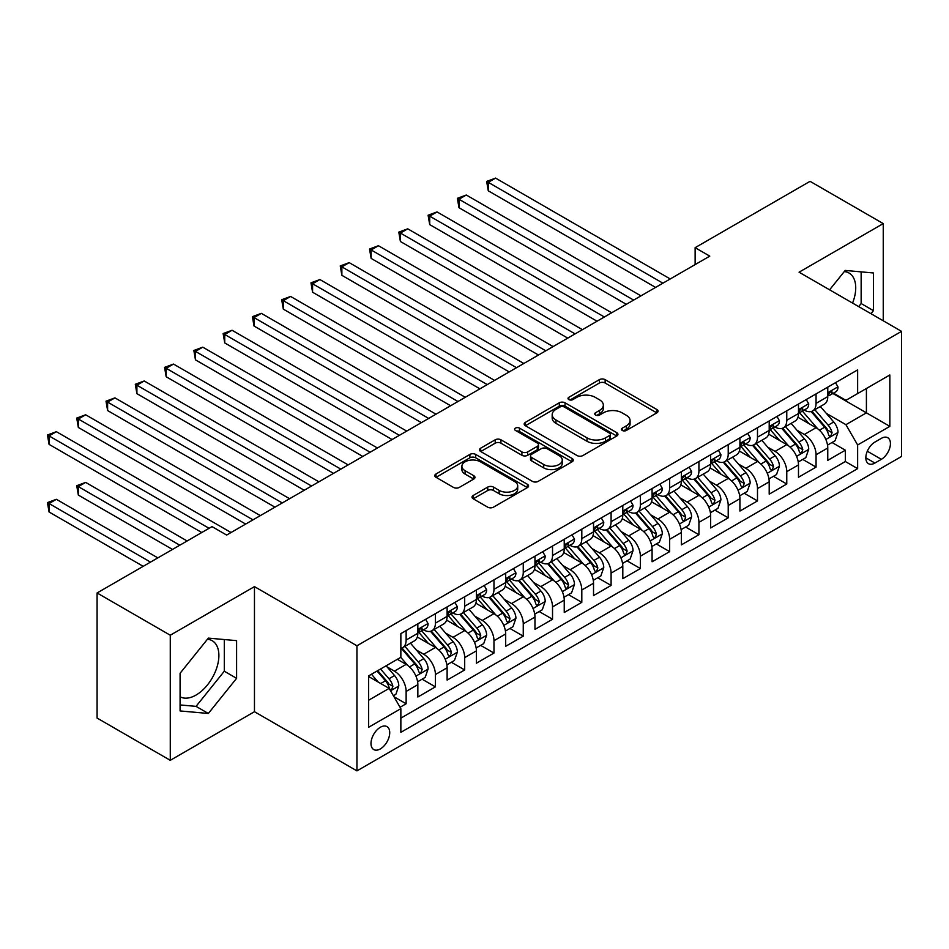 <?xml version="1.0" encoding="UTF-8"?>
<svg xmlns="http://www.w3.org/2000/svg" width="949" height="949" viewBox="0 0 949 949"><rect width="100%" height="100%" fill="white"/><g stroke="black" fill="none" stroke-linecap="round" stroke-linejoin="round"><path stroke-width="1.42" d="M622.295 430.466A2.847 1.637 0 0 0 626.328 430.466L656.862 412.839A4.069 2.349 0 0 0 658.048 411.178A4.069 2.349 0 0 0 656.862 409.517L605.13 379.647A4.069 2.349 0 0 0 599.377 379.647L568.842 397.287A2.847 1.637 0 0 0 568.012 398.45A2.847 1.637 0 0 0 568.842 399.6A2.847 1.637 0 0 0 572.864 399.6L576.814 397.323A13.001 7.509 0 0 1 595.213 397.323L599.519 399.814A13.001 7.509 0 0 1 603.339 405.128A13.001 7.509 0 0 1 599.519 410.431L595.569 412.72A2.847 1.637 0 0 0 594.738 413.871A2.847 1.637 0 0 0 595.569 415.033A2.847 1.637 0 0 0 599.59 415.033L603.552 412.756A13.001 7.509 0 0 1 621.939 412.756L626.257 415.247A13.001 7.509 0 0 1 630.065 420.549A13.001 7.509 0 0 1 626.257 425.864L622.295 428.141A2.847 1.637 0 0 0 621.465 429.304A2.847 1.637 0 0 0 622.295 430.466L622.295 428.141M180.085 696.768A32.302 18.648 120 0 0 196.052 695.059A32.302 18.648 120 0 0 217.143 666.601A32.302 18.648 120 0 0 212.196 640.717A32.302 18.648 120 0 0 207.428 639.258M380.359 748.903A13.25 7.651 120 0 0 389.019 737.231A13.25 7.651 120 0 0 386.99 726.614A13.25 7.651 120 0 0 380.359 727.266A13.25 7.651 120 0 0 371.711 738.939A13.25 7.651 120 0 0 373.74 749.568A13.25 7.651 120 0 0 380.359 748.903M844.266 271.58A32.302 18.648 -60 0 1 849.035 273.039A32.302 18.648 -60 0 1 852.558 303.075M473.207 495.473A4.069 2.349 0 0 0 472.021 497.134A4.069 2.349 0 0 0 473.207 498.794L487.727 507.169A4.069 2.349 0 0 0 493.468 507.169L527.383 487.596A4.069 2.349 0 0 0 528.581 485.935A4.069 2.349 0 0 0 527.383 484.275L475.651 454.405A4.069 2.349 0 0 0 469.909 454.405L435.994 473.99A4.069 2.349 0 0 0 434.796 475.639A4.069 2.349 0 0 0 435.994 477.3L453.527 487.43A4.069 2.349 0 0 0 459.269 487.43L473.788 479.043A4.069 2.349 0 0 0 474.974 477.383A4.069 2.349 0 0 0 473.788 475.722L465.093 470.704A10.878 6.275 0 0 1 461.902 466.267A10.878 6.275 0 0 1 468.616 460.467A10.878 6.275 0 0 1 480.467 461.831L514.524 481.487A10.878 6.275 0 0 1 517.703 485.935A10.878 6.275 0 0 1 511.001 491.736A10.878 6.275 0 0 1 499.15 490.372L493.468 487.098A4.069 2.349 0 0 0 487.727 487.098L473.207 495.473L473.207 498.794M254.462 586.624L170.274 635.225L97.083 592.959L97.083 718.061L170.274 760.315L254.462 711.714L356.943 770.885L356.943 645.783L254.462 586.624L254.462 711.714M883.246 320.798L883.246 223.596L799.07 272.197L901.55 331.355L356.943 645.783M883.246 223.596L810.055 181.33L695.131 247.677L695.131 264.581M97.083 592.959L212.007 526.612L226.645 535.058L709.769 256.135L695.131 247.677M577.111 455.567A4.069 2.349 0 0 0 582.852 455.567L616.767 435.982A4.069 2.349 0 0 0 617.953 434.322A4.069 2.349 0 0 0 616.767 432.673L565.035 402.803A4.069 2.349 0 0 0 559.281 402.803L525.378 422.376A4.069 2.349 0 0 0 524.18 424.037A4.069 2.349 0 0 0 525.378 425.698L577.111 455.567M516.6 431.083A2.847 1.637 0 0 1 519.483 431.487L519.483 428.106L572.081 458.474A4.069 2.349 0 0 1 573.267 460.135A4.069 2.349 0 0 1 572.081 461.783L538.166 481.368A4.069 2.349 0 0 1 532.413 481.368L480.68 451.499L480.68 448.177A4.069 2.349 0 0 0 479.494 449.838A4.069 2.349 0 0 0 480.68 451.499M480.68 448.177L495.2 439.802A4.069 2.349 0 0 1 500.942 439.802L521.926 451.914A4.069 2.349 0 0 0 527.668 451.914L537.3 446.362A4.069 2.349 0 0 0 538.486 444.701A4.069 2.349 0 0 0 537.3 443.041L515.461 430.431A2.847 1.637 0 0 1 514.619 429.268A2.847 1.637 0 0 1 516.386 427.75A2.847 1.637 0 0 1 519.483 428.106M400.051 707.278L406.136 703.767L393.977 696.756M387.073 666.898L394.416 671.145A16.56 9.561 60 0 1 406.136 691.43L417.845 684.668L417.845 697.005L435.413 686.862L422.091 679.176M416.35 649.994L423.705 654.241A16.56 9.561 60 0 1 435.413 674.525L447.121 667.764L447.121 680.101L464.69 669.958L451.368 662.272M445.627 633.09L452.981 637.337A16.56 9.561 60 0 1 464.69 657.621L476.398 650.86L476.398 663.197L493.966 653.054L480.645 645.367M474.903 616.186L482.258 620.432A16.56 9.561 60 0 1 493.966 640.717L505.687 633.956L505.687 646.293L523.255 636.15L509.933 628.463M504.192 599.282L511.535 603.528A16.56 9.561 60 0 1 523.255 623.813L534.963 617.052L534.963 629.389L552.532 619.246L539.21 611.559M533.468 582.378L540.823 586.624A16.56 9.561 60 0 1 552.532 606.909L564.24 600.148L564.24 612.485L581.808 602.342L568.487 594.655M562.745 565.474L570.1 569.72A16.56 9.561 60 0 1 581.808 590.005L593.528 583.244L593.528 595.581L611.097 585.438L597.763 577.751M592.034 548.569L599.377 552.816A16.56 9.561 60 0 1 611.097 573.101L622.805 566.339L622.805 578.676L640.373 568.534L627.052 560.835M621.31 531.665L628.665 535.912A16.56 9.561 60 0 1 640.373 556.197L652.082 549.435L652.082 561.772L669.65 551.63L656.328 543.931M650.587 514.761L657.942 518.996A16.56 9.561 60 0 1 669.65 539.293L681.358 532.531L681.358 544.868L698.927 534.726L685.605 527.027M679.864 497.857L687.218 502.092A16.56 9.561 60 0 1 698.927 522.377L710.647 515.615L710.647 527.964L728.215 517.822L714.894 510.123M709.152 480.953L716.495 485.188A16.56 9.561 60 0 1 728.215 505.473L739.923 498.711L739.923 511.06L757.492 500.918L744.17 493.219M738.429 464.037L745.784 468.284A16.56 9.561 60 0 1 757.492 488.569L769.2 481.807L769.2 494.156L786.768 484.014L773.447 476.315M767.705 447.133L775.06 451.38A16.56 9.561 60 0 1 786.768 471.665L798.489 464.903L798.489 477.252L816.057 467.11L816.057 454.761A16.56 9.561 -120 0 0 804.337 434.476L796.994 430.229M802.735 459.411L816.057 467.11M417.845 684.668A16.56 9.561 -120 0 0 406.136 664.383L397.346 659.306M447.121 667.764A16.56 9.561 -120 0 0 435.413 647.479L417.299 637.028M476.398 650.86A16.56 9.561 -120 0 0 464.69 630.575L446.588 620.124M505.687 633.956A16.56 9.561 -120 0 0 493.966 613.671L475.864 603.208M534.963 617.052A16.56 9.561 -120 0 0 523.255 596.767L505.141 586.304M564.24 600.148A16.56 9.561 -120 0 0 552.532 579.863L534.429 569.4M593.528 583.244A16.56 9.561 -120 0 0 581.808 562.959L563.706 552.496M622.805 566.339A16.56 9.561 -120 0 0 611.097 546.055L592.983 535.592M652.082 549.435A16.56 9.561 -120 0 0 640.373 529.139L622.259 518.688M681.358 532.531A16.56 9.561 -120 0 0 669.65 512.235L651.548 501.784M710.647 515.615A16.56 9.561 -120 0 0 698.927 495.331L680.824 484.88M739.923 498.711A16.56 9.561 -120 0 0 728.215 478.426L710.101 467.976M769.2 481.807A16.56 9.561 -120 0 0 757.492 461.522L739.39 451.072M798.489 464.903A16.56 9.561 -120 0 0 786.768 444.618L768.666 434.168M881.348 438.367L874.907 442.08A12.835 7.414 120 0 0 866.52 453.397A12.835 7.414 120 0 0 868.489 463.681A12.835 7.414 120 0 0 874.907 463.053L881.348 459.328A12.835 7.414 120 0 0 889.735 448.011A12.835 7.414 120 0 0 887.766 437.726A12.835 7.414 120 0 0 881.348 438.367M356.943 770.885L901.55 456.457L901.55 331.355M368.651 700.22L389.149 688.381L400.858 708.678L400.858 732.343L857.635 468.628L857.635 444.962L845.915 424.678L826.271 413.325M400.858 708.678L368.651 727.266L368.651 675.878L400.858 657.277L400.858 633.612L857.635 369.896L857.635 393.574L889.842 374.974L889.842 426.362L857.635 444.962M423.551 629.804L423.705 629.899A16.56 9.561 60 0 0 431.985 630.717L443.693 623.956A16.56 9.561 -120 0 0 447.121 616.375L447.121 606.909M452.827 612.9L452.981 612.995A16.56 9.561 60 0 0 461.261 613.813L472.97 607.052A16.56 9.561 -120 0 0 476.398 599.471L476.398 590.005M482.104 595.996L482.258 596.091A16.56 9.561 60 0 0 490.538 596.909L502.258 590.148A16.56 9.561 -120 0 0 505.687 582.567L505.687 573.101M511.381 579.092L511.535 579.187A16.56 9.561 60 0 0 519.827 580.005L531.535 573.243A16.56 9.561 -120 0 0 534.963 565.663L534.963 556.185M540.669 562.188L540.823 562.283A16.56 9.561 60 0 0 549.103 563.101L560.812 556.339A16.56 9.561 -120 0 0 564.24 548.759L564.24 539.281M569.946 545.284L570.1 545.378A16.56 9.561 60 0 0 578.38 546.197L590.088 539.435A16.56 9.561 -120 0 0 593.528 531.843L593.528 522.377M599.222 528.379L599.377 528.463A16.56 9.561 60 0 0 607.657 529.293L619.377 522.531A16.56 9.561 -120 0 0 622.805 514.939L622.805 505.473M628.511 511.475L628.665 511.558A16.56 9.561 60 0 0 636.945 512.389L648.653 505.627A16.56 9.561 -120 0 0 652.082 498.035L652.082 488.569M657.787 494.571L657.942 494.654A16.56 9.561 60 0 0 666.222 495.485L677.93 488.711A16.56 9.561 -120 0 0 681.358 481.131L681.358 471.665M687.064 477.667L687.218 477.75A16.56 9.561 60 0 0 695.498 478.569L707.219 471.807A16.56 9.561 -120 0 0 710.647 464.227L710.647 454.761M716.341 460.763L716.495 460.846A16.56 9.561 60 0 0 724.787 461.665L736.495 454.903A16.56 9.561 -120 0 0 739.923 447.323L739.923 437.857M745.629 443.859L745.784 443.942A16.56 9.561 60 0 0 754.064 444.761L765.772 437.999A16.56 9.561 -120 0 0 769.2 430.419L769.2 420.953M774.906 426.955L775.06 427.038A16.56 9.561 60 0 0 783.34 427.857L795.048 421.095A16.56 9.561 -120 0 0 798.489 413.515L798.489 404.049M400.858 718.144L845.334 461.522L845.334 450.206L827.765 460.348L827.765 447.999A16.56 9.561 -120 0 0 816.057 427.714L797.943 417.263M804.183 410.051L804.337 410.134A16.56 9.561 -120 0 0 812.617 410.953A16.56 9.561 -120 0 0 816.057 403.372L816.057 393.906M812.617 410.953L824.337 404.191A16.56 9.561 -120 0 0 827.765 396.611L827.765 387.145M406.136 630.575L406.136 640.041A16.56 9.561 60 0 1 402.696 647.621A16.56 9.561 60 0 1 400.858 648.286M402.696 647.621L414.416 640.86A16.56 9.561 -120 0 0 417.845 633.28L417.845 623.813M435.413 613.671L435.413 623.137A16.56 9.561 60 0 1 431.985 630.717M464.69 596.767L464.69 606.233A16.56 9.561 60 0 1 461.261 613.813M493.966 579.863L493.966 589.329A16.56 9.561 60 0 1 490.538 596.909M523.255 562.959L523.255 572.425A16.56 9.561 60 0 1 519.827 580.005M552.532 546.043L552.532 555.521A16.56 9.561 60 0 1 549.103 563.101M581.808 529.139L581.808 538.605A16.56 9.561 60 0 1 578.38 546.197M611.097 512.235L611.097 521.701A16.56 9.561 60 0 1 607.657 529.293M640.373 495.331L640.373 504.797A16.56 9.561 60 0 1 636.945 512.389M669.65 478.426L669.65 487.893A16.56 9.561 60 0 1 666.222 495.485M698.927 461.522L698.927 470.989A16.56 9.561 60 0 1 695.498 478.569M728.215 444.618L728.215 454.085A16.56 9.561 60 0 1 724.787 461.665M757.492 427.714L757.492 437.181A16.56 9.561 60 0 1 754.064 444.761M786.768 410.81L786.768 420.277A16.56 9.561 60 0 1 783.34 427.857M786.768 471.665L786.768 484.014M757.492 488.569L757.492 500.918M728.215 505.473L728.215 517.822M698.927 522.377L698.927 534.726M669.65 539.293L669.65 551.63M640.373 556.197L640.373 568.534M611.097 573.101L611.097 585.438M581.808 590.005L581.808 602.342M552.532 606.909L552.532 619.246M523.255 623.813L523.255 636.15M493.966 640.717L493.966 653.054M464.69 657.621L464.69 669.958M435.413 674.525L435.413 686.862M406.136 691.43L406.136 703.767M389.149 688.381L368.651 676.554M845.915 424.678L866.413 412.839L866.413 388.497L889.842 374.974M832.878 393.479L889.842 426.362M833.471 393.147L845.915 400.336L857.635 393.574M170.274 635.225L170.274 760.315M832.012 442.507L845.334 450.206M845.334 461.522L857.635 468.628M870.98 313.704L873.436 310.643L873.436 272.968L845.191 270.441L829.604 289.825M180.085 710.943L208.341 713.47L236.598 678.321L236.598 640.646L208.341 638.119L180.085 673.268L180.085 710.943M858.679 306.61L861.146 303.538L861.146 271.865M861.146 303.538L873.436 310.643M180.085 704.941L196.052 706.364L224.296 671.216L224.296 639.543M224.296 671.216L236.598 678.321M196.052 706.364L208.341 713.47M623.434 430.87L626.257 429.245A13.001 7.509 0 0 0 630.065 423.93L630.065 420.549M603.339 405.128L603.339 408.509A13.001 7.509 0 0 1 599.519 413.811L596.707 415.437M656.803 412.874L605.13 383.028A4.069 2.349 0 0 0 599.377 383.028L569.981 400.003M616.72 436.018L565.035 406.184A4.069 2.349 0 0 0 559.281 406.184L525.426 425.733M609.578 435.484A2.847 1.637 0 0 0 610.421 434.322A2.847 1.637 0 0 0 609.578 433.171L564.169 406.943A2.847 1.637 0 0 0 560.147 406.943L555.984 409.351A13.001 7.509 0 0 0 552.176 414.666A13.001 7.509 0 0 0 555.984 419.968L587.016 437.892A13.001 7.509 0 0 0 605.415 437.892L609.578 435.484L609.578 438.865A2.847 1.637 0 0 0 610.421 437.703L610.421 434.322M552.176 414.666L552.176 418.046A13.001 7.509 0 0 0 555.984 423.361L555.984 419.968M609.578 438.865L605.415 441.273A13.001 7.509 0 0 1 587.016 441.273L555.984 423.361M480.74 451.534L495.2 443.183L495.2 439.802M538.486 444.701L538.486 448.082A4.069 2.349 0 0 1 537.3 449.743L527.668 455.295A4.069 2.349 0 0 1 521.926 455.295L500.942 443.183A4.069 2.349 0 0 0 495.2 443.183M519.483 431.487L572.022 461.819M543.694 464.488A10.878 6.275 0 0 0 555.545 465.84A10.878 6.275 0 0 0 562.259 460.051A10.878 6.275 0 0 0 559.068 455.603L547.075 448.675A4.069 2.349 0 0 0 541.321 448.675L531.701 454.239A4.069 2.349 0 0 0 530.503 455.9A4.069 2.349 0 0 0 531.701 457.56L543.694 464.488L543.694 467.869A10.878 6.275 0 0 0 555.545 469.221A10.878 6.275 0 0 0 562.259 463.432L562.259 460.051M530.503 455.9L530.503 459.28A4.069 2.349 0 0 0 531.701 460.941L531.701 457.56M543.694 467.869L531.701 460.941M517.703 485.935L517.703 489.316A10.878 6.275 0 0 1 511.001 495.117A10.878 6.275 0 0 1 499.15 493.753L493.468 490.479A4.069 2.349 0 0 0 487.727 490.479L473.266 498.818M461.902 466.267L461.902 469.648A10.878 6.275 0 0 0 465.093 474.085L465.093 470.704M473.729 479.079L465.093 474.085M527.336 487.62L475.651 457.786A4.069 2.349 0 0 0 469.909 457.786L436.042 477.335M827.516 445.105L835.084 440.727L838.014 432.281A10.973 6.335 -120 0 0 833.732 421.973L820.363 406.492M817.682 428.782L802.391 411.083M808.975 423.634L800.102 413.361A26.299 15.184 -120 0 0 799.283 412.447M488.261 258.413L597.04 321.213L429.707 224.605L429.707 216.158L437.026 211.924L611.678 312.767M811.134 411.546L824.657 427.216A10.973 6.335 60 0 1 828.572 434.772L829.367 436.077L830.85 435.864L832.083 432.744A10.973 6.335 -120 0 0 828.18 425.188L814.8 409.695M811.929 411.297L826.46 428.129A5.587 3.227 60 0 1 827.872 430.312L832.083 432.744M835.523 382.661L838.014 386.978A10.973 6.335 60 0 1 835.737 391.83L830.173 395.045A10.973 6.335 -120 0 0 832.083 392.518L831.858 391.546M662.912 283.182L488.261 182.338L495.58 178.115L670.231 278.959M828.133 395.555L828.18 395.555A10.973 6.335 -120 0 0 830.173 395.045M830.672 391.7L832.083 392.518C831.395 390.858 830.221 391.534 828.572 394.547A10.973 6.335 60 0 1 827.765 396.101M655.593 287.405L488.261 190.796L488.261 182.338L486.647 181.413L495.58 178.115M488.261 190.796L486.647 181.413M798.239 462.009L805.808 457.643L808.726 449.185A10.973 6.335 -120 0 0 804.455 438.877L791.075 423.396M788.394 445.686L773.115 427.987M779.698 440.538L770.825 430.265A26.299 15.184 -120 0 0 770.007 429.351M458.984 275.317L567.751 338.117L400.419 241.509L400.419 233.063L407.738 228.828L582.401 329.671M781.846 428.45L795.381 444.12A10.973 6.335 60 0 1 799.295 451.677L800.09 452.981L801.573 452.768L802.807 449.648A10.973 6.335 -120 0 0 798.892 442.092L785.511 426.599M782.64 428.201L797.184 445.034A5.587 3.227 60 0 1 798.595 447.216L802.807 449.648M768.963 478.913L776.519 474.547L779.449 466.089A10.973 6.335 -120 0 0 775.179 455.781L761.798 440.3M759.117 462.602L743.826 444.891M750.422 457.442L741.549 447.169A26.299 15.184 -120 0 0 740.73 446.255M429.707 292.221L538.474 355.021L371.142 258.413L371.142 249.967L378.461 245.732L553.113 346.575M752.569 445.366L766.104 461.024A10.973 6.335 60 0 1 770.019 468.581L770.813 469.885L772.296 469.672L773.53 466.552A10.973 6.335 -120 0 0 769.615 458.996L756.234 443.503M753.364 445.105L767.907 461.938A5.587 3.227 60 0 1 769.319 464.12L773.53 466.552M739.674 495.817L747.243 491.452L750.173 482.994A10.973 6.335 -120 0 0 745.902 472.685L732.521 457.204M729.84 479.506L714.55 461.795M721.133 474.346L712.26 464.073A26.299 15.184 -120 0 0 711.453 463.159M400.419 309.125L509.198 371.925L341.865 275.317L341.865 266.871L349.185 262.636L523.836 363.479M723.292 462.27L736.815 477.928A10.973 6.335 60 0 1 740.73 485.485L741.537 486.79L743.02 486.588L744.241 483.456A10.973 6.335 -120 0 0 740.339 475.9L726.958 460.419M724.087 462.009L738.63 478.842A5.587 3.227 60 0 1 740.03 481.024L744.241 483.456M710.398 512.721L717.966 508.356L720.896 499.898A10.973 6.335 -120 0 0 716.614 489.601L703.245 474.109M700.564 496.41L685.273 478.699M691.857 491.25L682.983 480.977A26.299 15.184 -120 0 0 682.165 480.064M371.142 326.029L479.921 388.841L312.577 292.221L312.577 283.775L319.896 279.552L494.559 380.383M694.004 479.174L707.539 494.832A10.973 6.335 60 0 1 711.453 502.401L712.248 503.694L713.731 503.492L714.965 500.372A10.973 6.335 -120 0 0 711.05 492.804L697.681 477.323M694.81 478.913L709.342 495.746A5.587 3.227 60 0 1 710.754 497.928L714.965 500.372M806.247 399.565L808.726 403.883A10.973 6.335 60 0 1 806.46 408.734L800.897 411.949A10.973 6.335 -120 0 0 802.807 409.422L802.581 408.45M633.635 300.086L458.984 199.254L466.303 195.02L640.955 295.863M798.856 412.459L798.892 412.459A10.973 6.335 -120 0 0 800.897 411.949M801.395 408.604L802.807 409.422C802.119 407.762 800.944 408.438 799.295 411.451A10.973 6.335 60 0 1 798.489 413.005M626.316 304.309L458.984 207.701L458.984 199.254L457.371 198.317L466.303 195.02M458.984 207.701L457.371 198.317M776.958 416.469L779.449 420.787A10.973 6.335 60 0 1 777.184 425.638L771.62 428.853A10.973 6.335 -120 0 0 773.53 426.326L773.293 425.354M604.359 316.99L428.094 215.221L437.026 211.924M769.568 429.363L769.615 429.363A10.973 6.335 -120 0 0 771.62 428.853M772.106 425.508L773.53 426.326C772.842 424.666 771.667 425.342 770.019 428.355A10.973 6.335 60 0 1 769.2 429.909M429.707 224.605L428.094 215.221M747.682 433.373L750.173 437.691A10.973 6.335 60 0 1 747.895 442.542L742.332 445.757A10.973 6.335 -120 0 0 744.241 443.23L744.016 442.258M575.082 333.894L398.805 232.125L407.738 228.828M740.291 446.267L740.339 446.267A10.973 6.335 -120 0 0 742.332 445.757M742.83 442.412L744.241 443.23C743.553 441.57 742.391 442.246 740.73 445.259A10.973 6.335 60 0 1 739.923 446.813M400.419 241.509L398.805 232.125M718.405 450.289L720.896 454.595A10.973 6.335 60 0 1 718.618 459.446L713.055 462.661A10.973 6.335 -120 0 0 714.965 460.135L714.739 459.162M545.794 350.798L369.529 249.029L378.461 245.732M711.015 463.171L711.05 463.171A10.973 6.335 -120 0 0 713.055 462.661M713.553 459.316L714.965 460.135C714.277 458.486 713.102 459.162 711.453 462.163A10.973 6.335 60 0 1 710.647 463.717M371.142 258.413L369.529 249.029M681.121 529.625L688.689 525.26L691.607 516.802A10.973 6.335 -120 0 0 687.337 506.505L673.956 491.013M671.275 513.314L655.984 495.603M662.58 508.154L653.707 497.881A26.299 15.184 -120 0 0 652.888 496.968M341.865 342.945L450.633 405.745L283.3 309.125L283.3 300.679L290.619 296.456L465.271 397.287M664.727 496.078L678.262 511.736A10.973 6.335 60 0 1 682.177 519.305L682.972 520.598L684.454 520.396L685.688 517.276A10.973 6.335 -120 0 0 681.773 509.708L668.393 494.227M665.522 495.817L680.065 512.65A5.587 3.227 60 0 1 681.477 514.844L685.688 517.276M689.128 467.193L691.607 471.499A10.973 6.335 60 0 1 689.342 476.351L683.778 479.565A10.973 6.335 -120 0 0 685.688 477.039L685.451 476.066M516.517 367.702L340.252 265.934L349.185 262.636M681.726 480.075L681.773 480.075A10.973 6.335 -120 0 0 683.778 479.565M684.265 476.22L685.688 477.039C685 475.39 683.826 476.066 682.177 479.067A10.973 6.335 60 0 1 681.358 480.633M341.865 275.317L340.252 265.934M651.833 546.529L659.401 542.164L662.331 533.706A10.973 6.335 -120 0 0 658.06 523.409L644.679 507.917M641.999 530.218L626.708 512.507M633.303 525.058L624.418 514.785A26.299 15.184 -120 0 0 623.612 513.872M312.577 359.849L421.356 422.649L254.024 326.029L254.024 317.583L261.343 313.36L435.994 414.191M635.45 512.982L648.986 528.64A10.973 6.335 60 0 1 652.888 536.209L653.695 537.502L655.178 537.3L656.411 534.18A10.973 6.335 -120 0 0 652.497 526.612L639.116 511.131M636.245 512.721L650.789 529.554A5.587 3.227 60 0 1 652.188 531.748L656.411 534.18M659.84 484.097L662.331 488.403A10.973 6.335 60 0 1 660.053 493.255L654.502 496.469A10.973 6.335 -120 0 0 656.411 493.943L656.174 492.97M487.24 384.606L310.975 282.838L319.896 279.552M652.449 496.979L652.497 496.979A10.973 6.335 -120 0 0 654.502 496.469M654.988 493.124L656.411 493.943C655.712 492.294 654.549 492.97 652.888 495.971A10.973 6.335 60 0 1 652.082 497.537M312.577 292.221L310.975 282.838M622.556 563.433L630.124 559.068L633.054 550.61A10.973 6.335 -120 0 0 628.772 540.313L615.403 524.821M612.722 547.122L597.431 529.412M604.015 541.962L595.142 531.689A26.299 15.184 -120 0 0 594.323 530.776M283.3 376.753L392.079 439.553L224.735 342.933L224.735 334.487L232.066 330.264L406.718 431.095M606.174 529.886L619.697 545.545A10.973 6.335 60 0 1 623.612 553.113L624.406 554.406L625.889 554.204L627.123 551.084A10.973 6.335 -120 0 0 623.208 543.516L609.839 528.035M606.969 529.625L621.5 546.458A5.587 3.227 60 0 1 622.912 548.652L627.123 551.084M630.563 501.001L633.054 505.307A10.973 6.335 60 0 1 630.777 510.159L625.213 513.373A10.973 6.335 -120 0 0 627.123 510.847L626.898 509.874M457.952 401.51L281.687 299.742L290.619 296.456M623.173 513.884L623.208 513.884A10.973 6.335 -120 0 0 625.213 513.373M625.711 510.028L627.123 510.847C626.435 509.198 625.261 509.874 623.612 512.875A10.973 6.335 60 0 1 622.805 514.441M283.3 309.125L281.687 299.742M593.279 580.337L600.847 575.972L603.766 567.514A10.973 6.335 -120 0 0 599.495 557.217L586.114 541.725M583.433 564.026L568.154 546.327M574.738 558.866L565.865 548.593A26.299 15.184 -120 0 0 565.046 547.68M254.024 393.657L362.791 456.457L195.458 359.849L195.458 351.391L202.778 347.168L377.441 447.999M576.885 546.79L590.42 562.46A10.973 6.335 60 0 1 594.335 570.017L595.13 571.31L596.613 571.108L597.846 567.988A10.973 6.335 -120 0 0 593.932 560.432L580.551 544.94M577.68 546.529L592.223 563.362A5.587 3.227 60 0 1 593.635 565.557L597.846 567.988M601.286 517.905L603.766 522.211A10.973 6.335 60 0 1 601.5 527.063L595.936 530.277A10.973 6.335 -120 0 0 597.846 527.751L597.621 526.778M428.675 418.414L252.41 316.658L261.343 313.36M593.884 530.788L593.932 530.788A10.973 6.335 -120 0 0 595.936 530.277M596.435 526.932L597.846 527.751C597.158 526.102 595.984 526.778 594.335 529.779A10.973 6.335 60 0 1 593.528 531.345M254.024 326.029L252.41 316.658M564.003 597.241L571.559 592.876L574.489 584.418A10.973 6.335 -120 0 0 570.219 574.121L556.838 558.629M554.157 580.93L538.866 563.231M545.461 575.77L536.588 565.497A26.299 15.184 -120 0 0 535.77 564.584M224.735 410.561L333.514 473.361L166.182 376.753L166.182 368.295L173.501 364.072L348.153 464.903M547.609 563.694L561.144 579.365A10.973 6.335 60 0 1 565.058 586.921L565.853 588.214L567.336 588.012L568.57 584.892A10.973 6.335 -120 0 0 564.655 577.336L551.274 561.844M548.403 563.433L562.947 580.266A5.587 3.227 60 0 1 564.358 582.461L568.57 584.892M571.998 534.809L574.489 539.115A10.973 6.335 60 0 1 572.223 543.967L566.66 547.182A10.973 6.335 -120 0 0 568.57 544.655L568.332 543.682M399.399 435.318L223.134 333.562L232.066 330.264M564.608 547.703L564.655 547.703A10.973 6.335 -120 0 0 566.66 547.182M567.146 543.836L568.57 544.655C567.882 543.006 566.707 543.682 565.058 546.683A10.973 6.335 60 0 1 564.24 548.249M224.735 342.933L223.134 333.562M534.714 614.145L542.282 609.78L545.212 601.322A10.973 6.335 -120 0 0 540.942 591.025L527.561 575.533M524.88 597.834L509.589 580.136M516.173 592.674L507.3 582.401A26.299 15.184 -120 0 0 506.493 581.488M195.458 427.465L304.238 490.265L136.905 393.657L136.905 385.199L144.224 380.976L318.876 481.807M518.332 580.598L531.855 596.269A10.973 6.335 60 0 1 535.77 603.825L536.576 605.13L538.059 604.916L539.281 601.796A10.973 6.335 -120 0 0 535.378 594.24L521.997 578.748M519.127 580.337L533.67 597.17A5.587 3.227 60 0 1 535.07 599.365L539.281 601.796M542.721 551.713L545.212 556.019A10.973 6.335 60 0 1 542.935 560.871L537.371 564.086A10.973 6.335 -120 0 0 539.281 561.559L539.056 560.586M370.122 452.222L193.845 350.466L202.778 347.168M535.331 564.608L535.378 564.608A10.973 6.335 -120 0 0 537.371 564.086M537.869 560.74L539.281 561.559C538.593 559.91 537.431 560.586 535.77 563.587A10.973 6.335 60 0 1 534.963 565.153M195.458 359.849L193.845 350.466M505.437 631.049L513.006 626.684L515.936 618.226A10.973 6.335 -120 0 0 511.653 607.929L498.284 592.437M495.603 614.738L480.313 597.04M486.896 609.578L478.023 599.305A26.299 15.184 -120 0 0 477.205 598.392M166.182 444.369L274.961 507.169L107.617 410.561L107.617 402.103L114.936 397.88L289.599 498.711M489.043 597.502L502.579 613.173A10.973 6.335 60 0 1 506.493 620.729L507.288 622.034L508.771 621.82L510.004 618.701A10.973 6.335 -120 0 0 506.09 611.144L492.721 595.652M489.85 597.241L504.382 614.086A5.587 3.227 60 0 1 505.793 616.269L510.004 618.701M513.445 568.617L515.936 572.923A10.973 6.335 60 0 1 513.658 577.787L508.095 580.99A10.973 6.335 -120 0 0 510.004 578.463L509.779 577.49M340.833 469.126L164.568 367.37L173.501 364.072M506.054 581.512L506.09 581.512A10.973 6.335 -120 0 0 508.095 580.99M508.593 577.644L510.004 578.463C509.316 576.814 508.142 577.49 506.493 580.491A10.973 6.335 60 0 1 505.687 582.057M166.182 376.753L164.568 367.37M476.161 647.953L483.729 643.588L486.647 635.142A10.973 6.335 -120 0 0 482.377 624.833L468.996 609.341M466.315 631.643L451.024 613.944M457.62 626.494L448.747 616.209A26.299 15.184 -120 0 0 447.928 615.296M136.905 461.273L245.672 524.073L78.34 427.465L78.34 419.007L85.659 414.784L260.311 515.615M459.767 614.406L473.302 630.077A10.973 6.335 60 0 1 477.217 637.633L478.011 638.938L479.494 638.724L480.728 635.605A10.973 6.335 -120 0 0 476.813 628.048L463.432 612.556M460.562 614.145L475.105 630.99A5.587 3.227 60 0 1 476.517 633.173L480.728 635.605M484.168 585.521L486.647 589.827A10.973 6.335 60 0 1 484.381 594.691L478.818 597.894A10.973 6.335 -120 0 0 480.728 595.367L480.491 594.394M311.557 486.042L135.292 384.274L144.224 380.976M476.766 598.416L476.813 598.416A10.973 6.335 -120 0 0 478.818 597.894M479.304 594.548L480.728 595.367C480.04 593.718 478.865 594.394 477.217 597.396A10.973 6.335 60 0 1 476.398 598.961M136.905 393.657L135.292 384.274M446.872 664.858L454.441 660.492L457.371 652.046A10.973 6.335 -120 0 0 453.1 641.738L439.719 626.245M437.038 648.547L421.747 630.848M428.343 643.398L419.458 633.113A26.299 15.184 -120 0 0 418.651 632.2M107.617 478.177L201.757 532.519L49.063 444.369L49.063 435.911L56.382 431.688L231.034 532.519M430.49 631.31L444.025 646.981A10.973 6.335 60 0 1 447.928 654.537L448.735 655.842L450.217 655.629L451.451 652.509A10.973 6.335 -120 0 0 447.537 644.952L434.156 629.46M431.285 631.061L445.828 647.894A5.587 3.227 60 0 1 447.228 650.077L451.451 652.509M417.596 681.762L425.164 677.396L428.094 668.95A10.973 6.335 -120 0 0 423.812 658.642L410.442 643.149M407.762 665.451L400.751 657.349M399.054 660.302L397.916 658.986M187.119 540.977L85.659 482.4L78.34 486.623L78.34 495.081L172.469 549.435M401.213 648.214L414.737 663.885A10.973 6.335 60 0 1 418.651 671.441L419.446 672.746L420.929 672.533L422.163 669.413A10.973 6.335 -120 0 0 418.248 661.856L404.879 646.364M402.008 647.965L416.54 664.798A5.587 3.227 60 0 1 417.951 666.981L422.163 669.413M78.34 495.081L76.727 485.698L179.8 545.201M76.727 485.698L85.659 482.4M393.396 695.736L395.887 694.3L398.805 685.854A10.973 6.335 -120 0 0 394.535 675.546L386.113 665.795M378.248 682.094L371.474 674.253M369.778 677.206L368.651 675.902M157.831 557.882L56.382 499.304L49.063 503.539L49.063 511.986L143.192 566.339M377.038 671.038L385.46 680.789A10.973 6.335 60 0 1 389.375 688.345L390.169 689.65L391.652 689.437L392.886 686.317A10.973 6.335 -120 0 0 388.971 678.76L380.549 669.009M377.714 670.646L387.263 681.702A5.587 3.227 60 0 1 388.675 683.885L392.886 686.317M49.063 511.986L47.45 502.602L150.511 562.105M47.45 502.602L56.382 499.304M454.879 602.425L457.371 606.731A10.973 6.335 60 0 1 455.093 611.595L449.529 614.798A10.973 6.335 -120 0 0 451.451 612.271L451.214 611.298M282.28 502.946L106.015 401.178L114.936 397.88M447.489 615.32L447.537 615.32A10.973 6.335 -120 0 0 449.529 614.798M450.028 611.453L451.451 612.271C450.751 610.622 449.589 611.298 447.928 614.3A10.973 6.335 60 0 1 447.121 615.865M107.617 410.561L106.015 401.178M425.603 619.329L428.094 623.635A10.973 6.335 60 0 1 425.816 628.499L420.253 631.702A10.973 6.335 -120 0 0 422.163 629.175L421.937 628.202M252.992 519.85L76.727 418.082L85.659 414.784M418.212 632.224L418.248 632.224A10.973 6.335 -120 0 0 420.253 631.702M420.751 628.357L422.163 629.175C421.475 627.526 420.3 628.202 418.651 631.204A10.973 6.335 60 0 1 417.845 632.769M78.34 427.465L76.727 418.082M209.077 528.296L47.45 434.986L56.382 431.688M49.063 444.369L47.45 434.986M394.416 671.145L406.136 664.383M423.705 654.241L435.413 647.479M452.981 637.337L464.69 630.575M482.258 620.432L493.966 613.671M511.535 603.528L523.255 596.767M540.823 586.624L552.532 579.863M570.1 569.72L581.808 562.959M599.377 552.816L611.097 546.055M628.665 535.912L640.373 529.139M657.942 518.996L669.65 512.235M687.218 502.092L698.927 495.331M716.495 485.188L728.215 478.426M745.784 468.284L757.492 461.522M775.06 451.38L786.768 444.618M804.337 434.476L816.057 427.714M816.057 403.372L827.765 396.611M406.136 640.041L417.845 633.28M435.413 623.137L447.121 616.375M464.69 606.233L476.398 599.471M493.966 589.329L505.687 582.567M523.255 572.425L534.963 565.663M552.532 555.521L564.24 548.759M581.808 538.605L593.528 531.843M611.097 521.701L622.805 514.939M640.373 504.797L652.082 498.035M669.65 487.893L681.358 481.131M698.927 470.989L710.647 464.227M728.215 454.085L739.923 447.323M757.492 437.181L769.2 430.419M786.768 420.277L798.489 413.515M816.057 454.761L827.765 447.999M867.303 451.226L881.348 459.328M865.832 457.809L874.907 463.053M626.257 429.245L626.257 425.864M595.569 415.033L595.569 412.72M599.519 413.811L599.519 410.431M568.842 399.6L568.842 397.287M599.377 383.028L599.377 379.647M605.13 383.028L605.13 379.647M656.862 412.839L656.862 409.517M525.378 425.698L525.378 422.376M559.281 406.184L559.281 402.803M565.035 406.184L565.035 402.803M616.767 435.982L616.767 432.673M587.016 441.273L587.016 437.892M605.415 441.273L605.415 437.892M500.942 443.183L500.942 439.802M521.926 455.295L521.926 451.914M527.668 455.295L527.668 451.914M537.3 449.743L537.3 446.362M572.081 461.783L572.081 458.474M487.727 490.479L487.727 487.098M493.468 490.479L493.468 487.098M499.15 493.753L499.15 490.372M473.788 479.043L473.788 475.722M435.994 477.3L435.994 473.99M469.909 457.786L469.909 454.405M475.651 457.786L475.651 454.405M527.383 487.596L527.383 484.275M825.844 439.47L837.943 432.495M828.18 425.188L833.732 421.973M819.426 430.241L824.657 427.216M837.943 386.848L827.765 392.72M796.567 456.374L808.655 449.399M798.892 442.092L804.455 438.877M790.149 447.145L795.381 444.12M767.29 473.278L779.378 466.303M769.615 458.996L775.179 455.781M760.873 464.049L766.104 461.024M738.002 490.194L750.101 483.207M740.339 475.9L745.902 472.685M731.584 480.953L736.815 477.928M708.725 507.098L720.813 500.111M711.05 492.804L716.614 489.601M702.307 497.857L707.539 494.832M808.655 403.752L798.489 409.624M779.378 420.656L769.2 426.528M750.101 437.56L739.923 443.432M720.813 454.464L710.647 460.336M679.448 524.002L691.536 517.015M681.773 509.708L687.337 506.505M673.031 514.761L678.262 511.736M691.536 471.368L681.358 477.252M650.16 540.906L662.26 533.919M652.497 526.612L658.06 523.409M643.742 531.665L648.986 528.64M662.26 488.272L652.082 494.156M620.883 557.81L632.983 550.823M623.208 543.516L628.772 540.313M614.466 548.569L619.697 545.545M632.983 505.176L622.805 511.06M591.607 574.714L603.694 567.727M593.932 560.432L599.495 557.217M585.189 565.474L590.42 562.46M603.694 522.08L593.528 527.964M562.318 591.618L574.418 584.631M564.655 577.336L570.219 574.121M555.912 582.378L561.144 579.365M574.418 538.996L564.24 544.868M533.041 608.523L545.141 601.536M535.378 594.24L540.942 591.025M526.624 599.282L531.855 596.269M545.141 555.9L534.963 561.772M503.765 625.427L515.853 618.44M506.09 611.144L511.653 607.929M497.347 616.186L502.579 613.173M515.853 572.805L505.687 578.676M474.488 642.331L486.576 635.344M476.813 628.048L482.377 624.833M468.071 633.09L473.302 630.077M486.576 589.709L476.398 595.581M445.2 659.235L457.299 652.248M447.537 644.952L453.1 641.738M438.782 650.006L444.025 646.981M415.923 676.139L428.023 669.164M418.248 661.856L423.812 658.642M409.505 666.91L414.737 663.885M390.537 690.801L398.734 686.068M388.971 678.76L394.535 675.546M380.727 683.517L385.46 680.789M457.299 606.613L447.121 612.485M428.023 623.517L417.845 629.389"/></g></svg>
